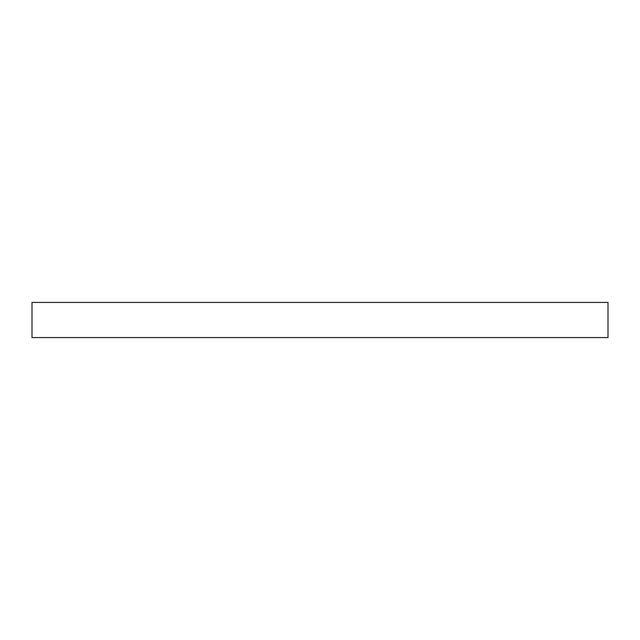 <?xml version="1.0" encoding="UTF-8"?>
<svg xmlns="http://www.w3.org/2000/svg" width="640" height="640" viewBox="0 0 640 640"><rect width="100%" height="100%" fill="white"/><g stroke="black" fill="none" stroke-linecap="round" stroke-linejoin="round"><path stroke-width="0.96" d="M608 337.56L608 302.44L32 302.44L32 337.56L608 337.56"/></g></svg>
